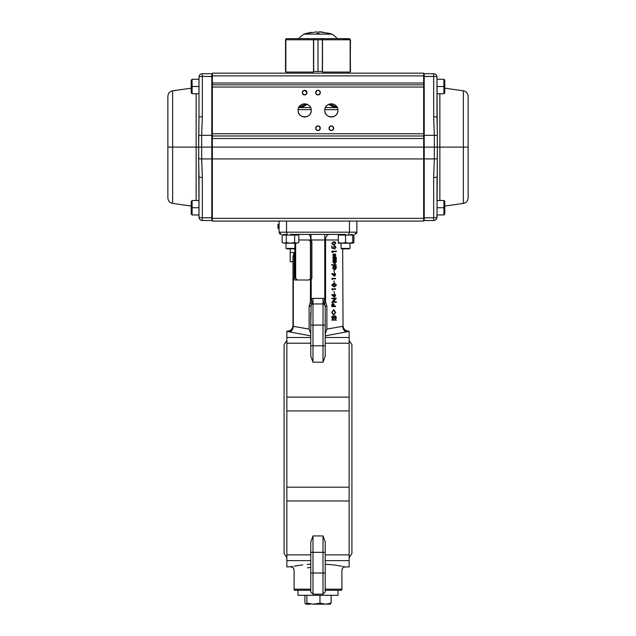 <?xml version="1.0" encoding="UTF-8"?>
<svg xmlns="http://www.w3.org/2000/svg" width="636" height="636" viewBox="0 0 636 636"><rect width="100%" height="100%" fill="white"/><g stroke="black" fill="none" stroke-linecap="round" stroke-linejoin="round"><path stroke-width="0.95" d="M292.512 566.573L286.86 566.946L286.86 331.173L287.416 331.173C290.795 330.839 292.647 328.987 292.973 325.608L292.973 325.608M286.86 487.176L349.14 487.176L349.14 500.985L286.86 500.985M286.86 397.126L349.14 397.126L349.14 487.176M325.227 591.925L323.009 594.151L323.009 535.933L325.227 541.975L325.227 591.925L325.227 589.182L341.914 589.182L341.914 570.277C342.112 568.25 343.225 567.145 345.245 566.946L349.14 566.946L349.14 554.886L325.227 554.886M341.914 589.182L341.612 590.295L325.227 590.295L325.227 589.182M310.773 590.295L294.389 590.295L294.086 589.182L310.773 589.182L310.773 585.812M338.018 590.295L338.018 595.304L297.982 595.304L297.982 590.295M330.116 604.2L331.094 603.111L325.529 604.2L319.964 603.111L313.413 604.2L306.87 603.111L306.87 595.304M319.964 603.111L319.964 595.304M310.471 604.2L305.884 604.2L304.906 603.111L304.906 595.304M305.884 604.2L306.87 603.111M331.094 603.111L331.094 595.304M330.354 604.128L313.413 604.2M310.773 564.14C284.737 567.463 284.737 567.463 310.773 564.14L307.116 564.41M302.815 564.871L299.469 565.332M299.341 565.348L296.487 565.817M296.376 565.833L294.007 566.271M310.773 567.463C288.975 570.85 288.975 570.85 310.773 567.463L307.403 567.797M310.773 560.61L286.86 560.61M325.227 573.02L312.992 573.02L312.992 594.151L310.773 591.925L310.773 541.975L310.773 552.326L312.992 552.326L312.992 573.02L310.773 573.02M310.773 541.975L312.992 535.933L312.992 552.326L325.227 552.326M325.227 567.463C347.025 570.85 347.025 570.85 325.227 567.463M325.227 564.14C351.263 567.463 351.263 567.463 325.227 564.14L333.026 564.855M344.497 566.779L343.782 566.628M342.732 566.422L342.001 566.271M341.063 566.096L336.619 565.348M335.8 565.221L333.876 564.959M286.86 554.886L310.773 554.886M349.14 560.61L325.227 560.61M324.018 304.207A2.226 2.226 0 0 1 325.227 306.186L325.227 345.793L312.992 345.793L312.992 362.178L310.773 356.152L310.773 312.3M310.447 279.498L308.547 280.015L295.239 280.015L293.307 279.482L293.307 326.348L309.112 329.066L309.112 306.186L310.447 301.83L310.447 279.498L311.227 279.776L311.227 298.602L312.491 304.016A2.226 2.226 0 0 1 312.992 303.96A2.226 2.226 0 0 0 312.491 304.016A2.226 2.226 0 0 1 312.992 303.96A2.226 2.226 0 0 0 310.773 306.186L311.235 304.827M312.491 304.016L311.401 304.628M338.288 239.979L298.825 239.979L310.447 239.979L310.447 240.488M345.523 234.414L290.477 234.414M286.025 234.589L284.634 234.414M310.765 239.78C310.551 236.449 309.764 234.66 308.396 234.414M308.547 280.015L310.44 278.958L310.773 277.789L310.773 242.197A2.226 2.226 0 0 0 309.645 240.265L310.447 239.979M294.921 234.915L294.921 234.414L311.036 234.414L311.036 239.979A3.339 3.339 0 0 1 311.886 242.197L310.773 242.197L310.44 241.028L308.547 239.979L309.645 240.265M309.645 279.721A2.226 2.226 0 0 0 310.773 277.789L311.886 277.789A3.339 3.339 0 0 1 311.227 279.776M290.199 248.875L290.199 261.658L292.973 261.658L292.973 325.918L292.973 256.865L294.086 252.484L294.086 277.789L294.897 277.789L297.616 280.015M295.676 278.934L295.676 243.198M294.897 277.789L294.897 248.445L286.025 248.43L286.796 248.875L294.158 248.875L294.921 248.43L294.921 243.198M294.897 249.081L295.676 249.081M294.897 250.409L295.676 250.409M294.897 252.977L295.676 252.977M279.077 221.066L279.077 232.188L281.303 234.414M287.337 234.414L286.542 232.188L286.542 221.066M348.663 234.414L349.458 232.188L349.458 221.066M356.828 232.832L356.923 221.066M277.964 228.396L277.964 226.352L279.077 226.352L277.964 226.352L277.964 228.396L279.077 228.396M277.964 224.309L277.964 226.352L277.964 224.309L277.964 225.319L277.964 224.309L279.077 224.309M277.964 226.352L277.964 227.998L277.964 226.352M277.964 224.707L279.077 224.707M356.709 233.15L354.697 234.414L356.923 232.188L279.077 232.188L279.745 233.786M279.76 233.802L280.468 234.255M325.227 337.501L349.14 337.501L349.14 331.173L348.584 331.467A5.557 5.549 0 0 1 343.027 325.918L342.693 248.875M333.51 268.956L332.954 268.654M334.449 265.045L334.878 264.568M333.439 265.896L333.137 267.692L334.218 269.346L335.315 267.684L335.021 265.888L335.657 267.692L335.164 269.33M331.833 251.554A2.457 1.757 90 0 1 332.564 251.331L332.612 251.331M333.288 254.034A0.843 0.596 -90 0 0 333.057 254.837L333.065 254.901M333.447 258.2L333.502 258.685M335.005 263.662L333.582 261.635L334.139 260.068L333.63 259.591L336.388 259.591L335.911 260.068L336.436 261.65L335.005 263.662L334.218 263.662L332.803 261.635L333.359 260.068L332.851 259.591L333.63 259.83M335.005 254.344L334.671 253.875M335.49 258.566L335.347 257.318M334.838 265.045L335.267 264.568M333.328 268.646L332.882 268.408M325.56 278.958L325.56 241.028M325.553 278.942A2.226 2.226 0 0 1 325.227 277.789L324.773 277.789M324.773 242.197L325.227 242.197A2.226 2.226 0 0 1 325.314 241.6M325.553 240.488L325.25 239.979M325.553 279.498L324.773 279.776M325.227 325.091L310.773 325.091L311.155 304.938A5.557 2.687 -145.9 0 0 310.447 301.83L311.227 298.602A7.783 7.783 0 0 1 312.992 298.403L323.009 298.403A7.783 7.783 0 0 1 324.773 298.602L323.509 304.016L325.036 305.272M324.599 304.628L325.227 306.186A2.226 2.226 0 0 0 323.009 303.96L312.992 303.96L312.992 345.793L310.773 345.793M348.584 331.467L346.588 331.873A5.557 3.888 83.8 0 1 342.693 326.348L326.888 329.066L325.227 333.813M346.588 331.873L325.227 335.864M325.227 312.3L325.171 305.693M325.227 345.793L325.227 356.144L323.009 362.178L323.009 303.96A2.226 2.226 0 0 1 323.509 304.016A2.226 2.226 0 0 0 323.009 303.96L323.009 298.403M286.86 343.225L310.773 343.225L310.773 356.144M324.773 234.414L324.773 298.602L325.553 301.83A5.557 2.687 -34.1 0 0 324.845 304.938L324.765 304.827M310.773 335.864L289.412 331.873A5.557 3.888 -83.8 0 0 293.307 326.348L292.973 325.918A5.557 5.549 0 0 1 287.416 331.467L287.416 331.173M289.412 331.873L287.416 331.467M349.14 337.501L349.14 343.225L325.227 343.225M286.86 337.501L310.773 337.501M349.14 343.225L349.14 397.126M349.14 410.943L286.86 410.943M349.14 500.985L349.14 554.886M309.112 329.066L310.773 333.813M329.456 234.414A5.557 3.903 -90 0 0 325.553 239.979L325.553 301.83L326.888 306.186L325.227 306.186M335.609 320.123L331.833 320.123L331.833 319.646L336.388 320.123L331.833 320.123M335.426 316.434L335.705 317.475L334.878 319.081L335.315 317.475L334.679 316.434M334.305 316.625L332.62 318.739L331.738 317.436L332.374 316.028L332.604 318.27L334.687 315.957L335.466 315.957L336.484 317.475L335.657 319.081L336.102 317.475L335.458 316.434L333.399 318.739L332.517 317.436L333.153 316.028L333.383 318.27L334.242 317.205L333.463 317.205M332.604 318.27L333.089 317.921M333.741 315.186L331.738 312.435L333.717 309.621L335.705 312.395L333.741 315.186M332.612 302.283L335.585 298.689L331.833 298.689L331.833 298.212L336.388 298.212L333.423 301.814L336.388 301.814L336.388 302.283L331.833 302.283L334.806 298.689M335.299 298.689L332.93 301.814M333.423 301.814L335.609 301.814M333.431 295.414L334.552 293.84L335.705 295.494L334.552 297.099L331.738 294.929L331.944 294.563L333.471 295.963L334.25 295.963L332.723 294.563L331.944 294.563M334.353 282.885L333.964 280.85L334.353 282.885M332.223 279.673L331.833 278.377L335.609 278.377L335.609 278.854L332.223 278.854L332.223 279.673M333.431 274.498L334.552 272.924L335.705 274.577L334.552 276.183L331.738 274.013L331.944 273.647L333.471 275.046L334.25 275.046L332.723 273.647L331.944 273.647M335.53 257.151L335.283 258.892L334.878 257.127L333.526 258.685L332.803 257.707L333.192 256.713L333.51 258.208L334.433 256.825L335.259 256.793M335.315 257.811L334.878 257.127M333.51 255.402L334.862 253.844L335.657 254.972L335.283 256.085L334.878 254.313L333.526 255.879L332.803 254.901L333.431 254.233L333.137 254.901M332.612 251.641L332.223 252.46L331.833 251.172L336.388 251.172L336.388 251.641L333.002 251.641L333.002 252.46L332.612 251.172M335.609 251.641L333.002 251.641M335.705 247.531L334.639 249.177L335.315 247.531L334.361 246.188L333.526 247.468L333.717 248.636L331.833 248.088L331.833 245.917L332.223 247.722L333.216 248.008L334.377 245.711L335.315 246.212M335.355 242.292L335.705 243.445L333.725 245.218L331.738 243.445L333.725 241.616L335.307 242.229M335.609 265.045L331.738 265.045L331.738 264.568L336.388 265.045L331.738 265.045M334.639 269.751L332.803 267.653L333.447 265.888M334.353 272.423L333.964 270.387L334.353 272.423M334.115 286.9L331.738 285.143L334.115 283.338M335.307 283.926L335.705 285.127M332.223 290.127L331.833 288.839L335.609 288.839L335.609 289.316L332.223 289.316L332.223 290.127M334.353 293.347L333.964 291.304L334.353 293.347M333.86 305.185L333.868 306.115L335.609 306.115L335.609 306.584L331.833 306.584L331.889 304.342L332.843 303.324L333.805 304.382M331.833 306.584L335.609 306.584M335.609 288.839L331.833 288.839M336.102 267.684L335.8 265.888L336.436 267.692L335.029 269.823L333.582 267.653L334.226 265.888L333.924 267.692L335.005 269.346L336.102 267.684L335.657 267.692M335.029 269.823L334.25 269.823M333.582 261.635L332.803 261.635M333.924 261.627L335.005 263.193L336.102 261.635L335.013 260.068L333.924 261.627M334.226 263.193L335.315 261.635L334.234 260.068L333.137 261.635M336.102 261.635L335.315 261.635M331.833 248.088L333.717 248.636M334.361 246.188L335.14 246.188L336.102 247.531L335.315 247.531M335.395 257.254L334.305 258.685L333.582 257.707L333.972 256.713L333.924 257.707L334.544 258.081L335.641 256.65L336.436 257.779L336.062 258.892L336.102 257.811L335.395 257.254M333.463 275.595L334.552 276.183M332.223 278.854L335.609 278.854M333.463 296.511L334.552 297.099M332.612 298.689L332.612 298.212M334.242 317.205L335.466 315.957M332.803 254.901L333.582 254.901L334.305 255.879L333.526 255.879M332.517 285.143L334.504 283.314L336.484 285.143L334.504 286.916L332.127 285.127L332.906 286.335M336.102 285.127L335.45 283.99L334.504 283.791L332.906 285.127L334.504 286.439L336.102 285.127L333.717 283.791M333.717 286.439L335.315 285.127M332.922 283.918L332.127 285.127M334.671 242.292L333.717 242.093L332.127 243.429L333.717 244.741L335.315 243.429L334.671 242.292L335.45 242.292L333.717 242.093M334.504 242.093L332.127 243.429M332.223 305.145L332.223 306.115L333.479 306.115L332.851 303.801L332.223 305.145M332.851 303.801L333.63 303.801L334.266 305.185L333.487 305.185M333.717 310.098L332.127 312.419L333.733 314.717L335.315 312.419L333.717 310.098M333.82 295.509L334.568 296.622L335.315 295.47L334.568 294.317L333.82 295.573M333.82 274.593L334.568 275.706L335.315 274.553L334.568 273.401L333.82 274.649M335.546 255.632L335.363 254.09M331.833 251.896A2.457 1.757 90 0 1 332.612 251.371M423.656 73.156L212.345 73.156L212.345 75.875L212.345 73.156L423.656 73.156L423.656 83.022L423.656 73.156M212.345 221.066L423.656 221.066L423.656 218.347L212.345 218.347L212.345 158.936L423.656 158.936L423.656 218.347L423.656 133.767L212.345 133.767L212.345 87.06L423.656 87.06L423.656 133.767L423.656 83.022L212.345 83.022L212.345 75.875L423.656 75.875L212.345 75.875L212.345 83.022L423.656 83.022L423.656 84.834L212.345 84.834L212.345 83.022L212.345 87.06L212.345 84.834L423.656 84.834L423.656 87.06L212.345 87.06L212.345 135.993L212.345 133.767L423.656 133.767L423.656 138.513L212.345 138.513L212.345 135.993L423.656 135.993L212.345 135.993L212.345 147.115L212.345 138.513L423.656 138.513L423.656 158.936L423.656 147.115L212.345 147.115L212.345 158.936L212.345 147.115L423.656 147.115L423.656 158.936L212.345 158.936L212.345 221.066L212.345 218.347L423.656 218.347L423.656 221.066L212.345 221.066M337.446 112.826A6.559 6.559 0 0 0 337.907 110.41A6.559 6.559 0 0 1 331.348 116.976A6.559 6.559 0 0 1 324.781 110.41C324.424 118.876 338.273 118.876 337.907 110.41C338.273 101.951 324.424 101.951 324.781 110.41A6.559 6.559 0 0 0 324.869 111.467M310.758 112.826A6.559 6.559 0 0 0 311.219 110.41A6.559 6.559 0 0 1 304.652 116.976A6.559 6.559 0 0 1 298.093 110.41C297.728 118.876 311.576 118.876 311.219 110.41C311.576 101.951 297.728 101.951 298.093 110.41A6.559 6.559 0 0 0 298.181 111.467M331.348 130.539A2.337 2.337 0 0 0 333.677 128.21A2.337 2.337 0 0 1 331.348 130.539A2.337 2.337 0 0 1 329.011 128.21C330.569 131.215 332.127 131.215 333.677 128.21C332.127 125.197 330.569 125.197 329.011 128.21A2.337 2.337 0 0 0 329.671 129.831M315.83 127.343A2.337 2.337 0 0 0 315.663 128.21C317.221 131.215 318.779 131.215 320.337 128.21C318.779 125.197 317.221 125.197 315.663 128.21A2.337 2.337 0 0 1 318 125.872A2.337 2.337 0 0 1 320.337 128.21A2.337 2.337 0 0 0 318.898 126.047M315.83 91.759A2.337 2.337 0 0 0 315.663 92.618C317.221 95.631 318.779 95.631 320.337 92.618C318.779 89.604 317.221 89.604 315.663 92.618A2.337 2.337 0 0 1 318 90.28A2.337 2.337 0 0 1 320.337 92.618A2.337 2.337 0 0 0 320.178 91.767M302.482 91.759A2.337 2.337 0 0 0 302.323 92.618C303.873 95.631 305.431 95.631 306.989 92.618C305.431 89.604 303.873 89.604 302.323 92.618A2.337 2.337 0 0 1 304.652 90.28A2.337 2.337 0 0 1 306.989 92.618A2.337 2.337 0 0 0 306.83 91.767M199.004 94.621L199.004 77.051A3.339 0.62 -0 0 1 202.335 76.423L202.335 73.712A3.339 3.339 0 0 0 199.004 77.051A3.339 3.339 0 0 1 202.335 73.712L211.788 73.712A0.556 0.556 0 0 1 212.345 74.269A0.556 0.556 0 0 0 211.788 73.712L211.788 76.423L211.788 73.712L202.335 73.712L202.335 76.423A3.339 0.62 180 0 0 199.004 77.051L199.004 117.39A3.339 0.62 -0 0 1 202.335 116.762L202.335 76.423L212.345 76.527L211.788 76.423L211.788 135.301L201.676 135.301L201.676 147.115L211.788 147.115L201.676 147.115L201.676 158.928L211.788 158.921L211.788 217.798L202.335 217.798L202.335 177.46L201.676 158.921L211.788 158.921L211.788 135.301L201.676 135.301L202.335 116.762L202.335 76.423L211.788 76.423L211.788 135.301L212.345 135.404L212.345 147.115M337.859 109.646L324.829 109.646L337.859 109.646M311.171 109.646L298.141 109.646L311.171 109.646M307.315 104.415L301.043 107.595L310.583 107.595L298.761 107.524M337.239 107.524A9.453 9.453 0 0 1 335.792 107.635A9.453 9.453 0 0 0 337.239 107.524L325.417 107.595L334.957 107.595L328.685 104.415M298.197 111.554A6.559 6.559 0 0 0 299.151 113.979M299.159 114.003A6.559 6.559 0 0 0 299.914 114.949M300.017 115.052A6.559 6.559 0 0 0 300.955 115.831M301.067 115.903A6.559 6.559 0 0 0 302.108 116.46M302.235 116.515A6.559 6.559 0 0 0 303.348 116.841M303.459 116.865A6.559 6.559 0 0 0 304.445 116.968M304.652 116.976A6.559 6.559 0 0 0 305.725 116.889M305.797 116.873A6.559 6.559 0 0 0 308.221 115.919M308.245 115.903A6.559 6.559 0 0 0 309.191 115.156M309.295 115.052A6.559 6.559 0 0 0 310.074 114.114M310.145 114.003A6.559 6.559 0 0 0 310.702 112.954M298.205 109.217A6.559 6.559 0 0 0 298.093 110.41A6.559 6.559 0 0 1 304.652 103.851A6.559 6.559 0 0 1 311.219 110.41A6.559 6.559 0 0 0 311.131 109.36M311.115 109.265A6.559 6.559 0 0 0 310.161 106.84M310.145 106.824A6.559 6.559 0 0 0 309.398 105.878M309.295 105.775A6.559 6.559 0 0 0 308.357 104.996M308.245 104.916A6.559 6.559 0 0 0 307.196 104.36M307.069 104.312A6.559 6.559 0 0 0 305.964 103.978M305.844 103.962A6.559 6.559 0 0 0 304.867 103.851M304.652 103.851A6.559 6.559 0 0 0 303.587 103.938M303.507 103.954A6.559 6.559 0 0 0 300.12 105.671M300.017 105.775A6.559 6.559 0 0 0 299.238 106.713M299.159 106.824A6.559 6.559 0 0 0 298.602 107.866M298.554 107.993A6.559 6.559 0 0 0 298.22 109.106M324.885 111.554A6.559 6.559 0 0 0 325.839 113.979M325.855 114.003A6.559 6.559 0 0 0 326.602 114.949M326.705 115.052A6.559 6.559 0 0 0 327.643 115.831M327.755 115.903A6.559 6.559 0 0 0 328.804 116.46M328.931 116.515A6.559 6.559 0 0 0 330.036 116.841M330.156 116.865A6.559 6.559 0 0 0 331.133 116.968M331.348 116.976A6.559 6.559 0 0 0 332.413 116.889M332.493 116.873A6.559 6.559 0 0 0 335.88 115.156M335.983 115.052A6.559 6.559 0 0 0 336.762 114.114M336.841 114.003A6.559 6.559 0 0 0 337.398 112.954M333.765 104.312A6.559 6.559 0 0 0 333.041 104.073L329.647 104.073A6.559 6.559 0 0 0 327.779 104.908M327.755 104.916A6.559 6.559 0 0 0 326.809 105.671M326.705 105.775A6.559 6.559 0 0 0 325.926 106.713M325.855 106.824A6.559 6.559 0 0 0 325.298 107.866M325.242 107.993A6.559 6.559 0 0 0 324.916 109.106M324.893 109.217A6.559 6.559 0 0 0 324.781 110.41A6.559 6.559 0 0 1 331.348 103.851A6.559 6.559 0 0 1 337.907 110.41A6.559 6.559 0 0 0 337.819 109.36M337.803 109.265A6.559 6.559 0 0 0 336.849 106.84M336.841 106.824A6.559 6.559 0 0 0 336.086 105.878M335.983 105.775A6.559 6.559 0 0 0 335.045 104.996M334.934 104.916A6.559 6.559 0 0 0 333.892 104.36M318.859 126.031A2.337 2.337 0 0 0 318.04 125.872M318 125.872A2.337 2.337 0 0 0 317.149 126.031M317.141 126.031A2.337 2.337 0 0 0 316.37 126.532M316.346 126.556A2.337 2.337 0 0 0 315.846 127.303M320.17 91.759A2.337 2.337 0 0 0 319.677 90.988M319.654 90.964A2.337 2.337 0 0 0 318.898 90.463M318.859 90.447A2.337 2.337 0 0 0 318.04 90.28M318 90.28A2.337 2.337 0 0 0 317.149 90.439M317.141 90.447A2.337 2.337 0 0 0 316.37 90.94M316.346 90.964A2.337 2.337 0 0 0 315.846 91.719M306.822 91.759A2.337 2.337 0 0 0 306.329 90.988M306.306 90.964A2.337 2.337 0 0 0 305.55 90.463M305.511 90.447A2.337 2.337 0 0 0 304.692 90.28M304.652 90.28A2.337 2.337 0 0 0 302.498 91.719M306.306 94.271A2.337 2.337 0 0 0 306.989 92.618A2.337 2.337 0 0 1 304.652 94.955A2.337 2.337 0 0 1 302.323 92.618A2.337 2.337 0 0 0 302.482 93.468M302.482 93.476A2.337 2.337 0 0 0 302.982 94.247M303.006 94.271A2.337 2.337 0 0 0 303.754 94.772M303.793 94.788A2.337 2.337 0 0 0 304.62 94.955M304.652 94.955A2.337 2.337 0 0 0 306.282 94.295M319.654 94.271A2.337 2.337 0 0 0 320.337 92.618A2.337 2.337 0 0 1 318 94.955A2.337 2.337 0 0 1 315.663 92.618A2.337 2.337 0 0 0 315.822 93.468M315.83 93.476A2.337 2.337 0 0 0 316.323 94.247M316.346 94.271A2.337 2.337 0 0 0 317.102 94.772M317.141 94.788A2.337 2.337 0 0 0 317.96 94.955M318 94.955A2.337 2.337 0 0 0 318.851 94.788M318.859 94.788A2.337 2.337 0 0 0 319.63 94.295M319.654 129.855A2.337 2.337 0 0 0 320.337 128.21A2.337 2.337 0 0 1 318 130.539A2.337 2.337 0 0 1 315.663 128.21A2.337 2.337 0 0 0 316.323 129.831M316.346 129.855A2.337 2.337 0 0 0 317.102 130.364M317.141 130.38A2.337 2.337 0 0 0 317.96 130.539M318 130.539A2.337 2.337 0 0 0 318.851 130.38M318.859 130.38A2.337 2.337 0 0 0 319.63 129.879M329.694 129.855A2.337 2.337 0 0 0 330.45 130.364M330.489 130.38A2.337 2.337 0 0 0 331.308 130.539M329.178 127.343A2.337 2.337 0 0 0 329.011 128.21A2.337 2.337 0 0 1 331.348 125.872A2.337 2.337 0 0 1 333.677 128.21A2.337 2.337 0 0 0 333.018 126.58M332.994 126.556A2.337 2.337 0 0 0 332.246 126.047M332.207 126.031A2.337 2.337 0 0 0 331.38 125.872M331.348 125.872A2.337 2.337 0 0 0 329.718 126.532M329.694 126.556A2.337 2.337 0 0 0 329.194 127.303M199.004 117.39L198.671 135.651A3.339 0.62 -0 0 1 201.676 135.301L202.335 116.762A3.339 0.62 180 0 0 199.004 117.39L198.671 147.115L196.134 147.115L196.134 200.491L196.134 93.731L196.134 147.115L172.634 147.115L198.671 147.115L199.004 217.178A3.339 0.62 0 0 0 202.335 217.798L202.335 177.46A3.339 0.62 180 0 1 199.004 176.84L199.004 217.178A3.339 3.339 0 0 0 202.335 220.509L211.788 220.509A0.556 0.556 0 0 0 212.345 219.961A0.556 0.556 0 0 1 211.788 220.509L211.788 217.798L212.345 217.695M191.213 88.166L172.634 90.821C169.685 91.481 168.095 93.309 167.864 96.33L167.864 147.115L172.634 147.115L167.864 147.115L167.864 197.899C168.095 200.912 169.685 202.749 172.634 203.401L172.634 90.821L172.634 203.401L191.213 206.056M198.822 167.801L198.806 167.268M198.671 158.595L199.004 176.721M202.025 168.961L202.105 170.512M212.345 135.404L211.788 135.301L211.788 158.921L212.345 158.817L211.788 158.921L211.788 217.798L202.335 217.798L202.335 220.509A3.339 3.339 0 0 1 199.004 217.178A3.339 0.62 180 0 0 202.335 217.798L202.335 220.509L211.788 220.509M198.925 171.76L198.806 167.204M198.71 163.174L198.694 161.894M201.684 160.216L201.755 163.404M202.24 173.231L201.676 158.921A3.339 0.62 180 0 1 198.671 158.571A3.339 0.62 0 0 0 201.676 158.921L201.676 135.301A3.339 0.62 180 0 0 198.671 135.651L198.671 147.115L201.676 147.115L198.671 147.115L198.671 158.571M199.004 176.84A3.339 0.62 0 0 0 202.335 177.46M444.787 206.056L463.366 203.401C466.315 202.749 467.905 200.912 468.136 197.899L468.136 147.115L463.366 147.115L463.366 90.821L463.366 203.401L463.366 147.115L439.866 147.115L439.866 93.731L439.866 147.115L468.136 147.115L468.136 96.33C467.905 93.309 466.315 91.481 463.366 90.821L444.787 88.166M436.996 214.952L443.896 214.952L444.787 214.062L444.787 207.726L443.896 207.726L443.896 214.952L443.896 207.726L436.996 207.726L443.896 207.726L443.896 200.491L436.996 200.491L436.996 176.84A3.339 0.62 180 0 1 433.665 177.46L433.665 217.798L424.212 217.798L424.212 158.921L434.324 158.921L433.665 177.46L433.665 217.798A3.339 0.62 0 0 0 436.996 217.178L437.33 147.115L439.866 147.115L439.866 200.491L439.866 147.115L437.33 147.115L436.996 77.051A3.339 0.62 180 0 0 433.665 76.423L433.665 116.762L434.324 135.301L424.212 135.301L424.212 76.423L433.665 76.423L433.665 116.762A3.339 0.62 -0 0 1 436.996 117.39L436.996 94.621M423.656 147.115L423.656 135.404L424.212 135.301L424.212 147.115L434.324 147.115L434.324 135.301L424.212 135.301L424.212 76.423L423.656 76.527L433.665 76.423L433.665 73.712L424.212 73.712L424.212 76.423L424.212 73.712A0.556 0.556 0 0 0 423.656 74.269A0.556 0.556 0 0 1 424.212 73.712L433.665 73.712A3.339 3.339 0 0 1 436.996 77.051A3.339 3.339 0 0 0 433.665 73.712L433.665 76.423A3.339 0.62 -0 0 1 436.996 77.051L436.996 117.445M423.656 217.695L424.212 217.798L424.212 220.509A0.556 0.556 0 0 1 423.656 219.961A0.556 0.556 0 0 0 424.212 220.509L433.665 220.509L433.665 217.798L424.212 217.798L424.212 158.921L434.324 158.921L434.324 147.115L424.212 147.115L424.212 158.921L423.656 158.817L424.212 158.921L424.212 135.301L423.656 135.404M434.022 126.031L433.895 123.718M424.212 220.509L433.665 220.509L433.665 217.798A3.339 0.62 180 0 0 436.996 217.178L436.996 217.178A3.339 3.339 0 0 1 433.665 220.509A3.339 3.339 0 0 0 436.996 217.178L437.33 158.571A3.339 0.62 180 0 1 434.324 158.921L433.665 177.46A3.339 0.62 0 0 0 436.996 176.84M437.194 126.93L437.33 135.651A3.339 0.62 180 0 0 434.324 135.301A3.339 0.62 -0 0 1 437.33 135.651L436.996 117.39A3.339 0.62 180 0 0 433.665 116.762L434.324 135.023M433.887 123.599L433.832 122.565M436.996 117.39L437.043 121.166M437.139 124.974L437.178 126.238M437.178 126.326L437.194 126.771M434.324 158.921A3.339 0.62 0 0 0 437.33 158.571L437.33 147.115L434.324 147.115L434.324 158.921M434.324 135.301L434.324 147.115L437.33 147.115L437.33 135.651M199.004 200.491L192.104 200.491L191.213 201.381L191.213 207.726L192.104 207.726L192.104 200.491L192.104 207.726L199.004 207.726L192.104 207.726L192.104 214.952L192.104 207.726L191.213 207.726L191.213 214.062L192.104 214.952L191.213 214.062M199.004 79.269L192.104 79.269L191.213 80.16L191.213 86.504L192.104 86.504L192.104 79.269L192.104 86.504L199.004 86.504L192.104 86.504L192.104 93.731L192.104 86.504L191.213 86.504L191.213 92.84L192.104 93.731L199.004 93.731M444.787 207.726L444.787 201.381L443.896 200.491L443.896 207.726L444.787 207.726M436.996 93.731L443.896 93.731L444.787 92.84L444.787 86.504L443.896 86.504L443.896 93.731L443.896 79.269L443.896 86.504L436.996 86.504L444.787 86.504L444.787 80.16L443.896 79.269L444.787 80.16M336.953 106.999A8.896 8.896 0 0 1 335.792 107.079A8.896 8.896 0 0 0 336.953 106.999L329.241 104.193A8.896 8.896 0 0 0 335.792 107.079A8.896 8.896 0 0 1 329.241 104.193M306.759 104.193A8.896 8.896 0 0 1 300.208 107.079A8.896 8.896 0 0 0 306.759 104.193L299.047 106.999A8.896 8.896 0 0 0 300.208 107.079A8.896 8.896 0 0 1 299.047 106.999M304.342 90.304L306.981 92.411A8.896 8.896 0 0 0 304.342 90.304A8.896 8.896 0 0 1 306.981 92.411M322.627 38.677L313.596 38.677L313.667 39.79L322.333 39.79L318 39.79L318 71.486L318 39.79L313.667 39.79L313.667 71.486L322.333 71.486L322.404 38.677L313.023 38.677L322.977 38.677L322.404 38.677L322.508 39.79L350.158 39.79L322.508 39.79L322.508 72.043L350.158 72.043L350.158 39.79L349.021 38.677L322.627 38.677L343.631 38.677M336.977 38.677L335.864 38.677M313.373 38.677L313.492 39.79L285.842 39.79L285.842 72.043L313.492 72.043L313.492 39.79L285.842 39.79L286.979 38.677L313.373 38.677L292.369 38.677M312.777 38.677L323.223 38.677M350.158 39.79L350.158 72.043L322.508 72.043M313.492 50.912L313.667 71.486M285.842 72.043L313.492 72.043M350.182 71.486L350.476 39.79L349.363 38.677L343.853 38.677L349.069 38.677M328.74 38.677L331.714 38.677M285.842 39.79L285.524 71.486L285.524 39.79L286.947 38.677L292.147 38.677L286.637 38.677A1.113 1.113 0 0 0 285.524 39.79M301.901 38.677L300.12 38.677M285.524 71.486L285.818 39.79M350.182 39.79L350.476 71.486M349.053 38.677L343.885 38.899M304.095 34.121A42.54 42.54 0 0 1 306.202 33.454A42.54 42.54 0 0 0 304.095 34.121L331.905 34.121A42.54 42.54 0 0 0 329.798 33.454L329.798 33.454A42.54 42.54 0 0 1 331.905 34.121A26.148 26.148 0 0 1 337.35 38.677A26.148 26.148 0 0 0 331.905 34.121L304.095 34.121A26.148 26.148 0 0 0 298.65 38.677A26.148 26.148 0 0 1 304.095 34.121L320.647 34.121M320.735 34.121L323.207 34.121M323.35 34.121L325.64 34.121M326.03 34.121L327.747 34.121M327.842 34.121L330.815 34.121M299.023 38.677L299.596 38.677M331.905 34.121L331.3 34.121M330.394 34.121L327.81 34.121M326.944 34.121L318.429 34.121M318 34.121L308.285 34.121M317.165 33.454L318.835 33.454L317.165 33.454L317.165 31.8L306.202 33.454L317.165 31.8L317.165 33.454L318.835 33.454L317.165 33.454L317.165 31.8L317.165 33.454M329.766 33.454L318.835 31.8L318.835 33.454L318.835 31.8L329.766 33.454M311.163 32.341L306.234 33.454M322.746 32.054L318.835 31.8L318.835 33.454L318.835 31.8M352.757 243.055L353.87 242.555L353.87 235.058L350.826 234.565M350.81 234.557L351.788 234.414M296.742 243.198L290.493 243.198L294.667 242.555L296.742 243.198L298.825 242.555L296.742 243.198M284.22 243.198L282.13 242.555L284.22 243.198L290.493 243.198L286.319 242.555L284.22 243.198M284.213 234.414L282.13 235.058L286.319 235.058L286.319 242.555M282.13 235.058L282.13 242.555M286.319 235.058L294.667 235.058L294.667 242.555M294.667 235.058L298.825 235.058L298.825 242.555M296.734 234.414L294.921 234.899M338.296 243.198L338.304 242.555L341.922 243.198L338.296 243.198L338.304 235.058L338.304 242.555M347.757 243.198L343.289 243.198M352.765 242.555L352.749 243.198L341.922 243.198L345.547 242.555L345.547 235.058L352.765 235.058L352.765 242.555L349.156 243.198L345.547 242.555M341.079 234.414L338.304 235.058L345.547 235.058M349.204 248.875L341.842 248.875L341.079 248.43L349.975 248.43L349.204 248.875M323.009 535.933L312.992 535.933M311.886 242.197L311.886 277.789M310.44 278.958L310.44 241.028M292.973 277.789L294.086 277.789L294.086 279.705M290.199 252.484L294.086 252.484M323.009 362.178L312.992 362.178M326.888 306.186L326.888 329.066M309.112 306.186L310.773 306.186M312.992 298.403L312.992 303.96M286.86 340.427L284.077 344.609L284.077 553.503L286.86 557.692M290.755 566.946C292.775 567.145 293.888 568.25 294.086 570.277L294.086 589.182M323.009 594.151L312.992 594.151M348.584 331.173C345.205 330.839 343.353 328.987 343.027 325.608M349.14 557.692L351.923 553.503L351.923 344.609L349.14 340.427M199.004 214.952L192.104 214.952M192.104 79.269L191.213 80.16M443.896 214.952L444.787 214.062M436.996 79.269L443.896 79.269M350.476 39.79L349.363 38.677M352.749 243.198L353.862 242.562M286.025 234.414L286.025 234.899M286.025 243.198L286.025 248.43M349.975 243.198L349.975 248.43M341.079 243.198L341.079 248.43"/></g></svg>
